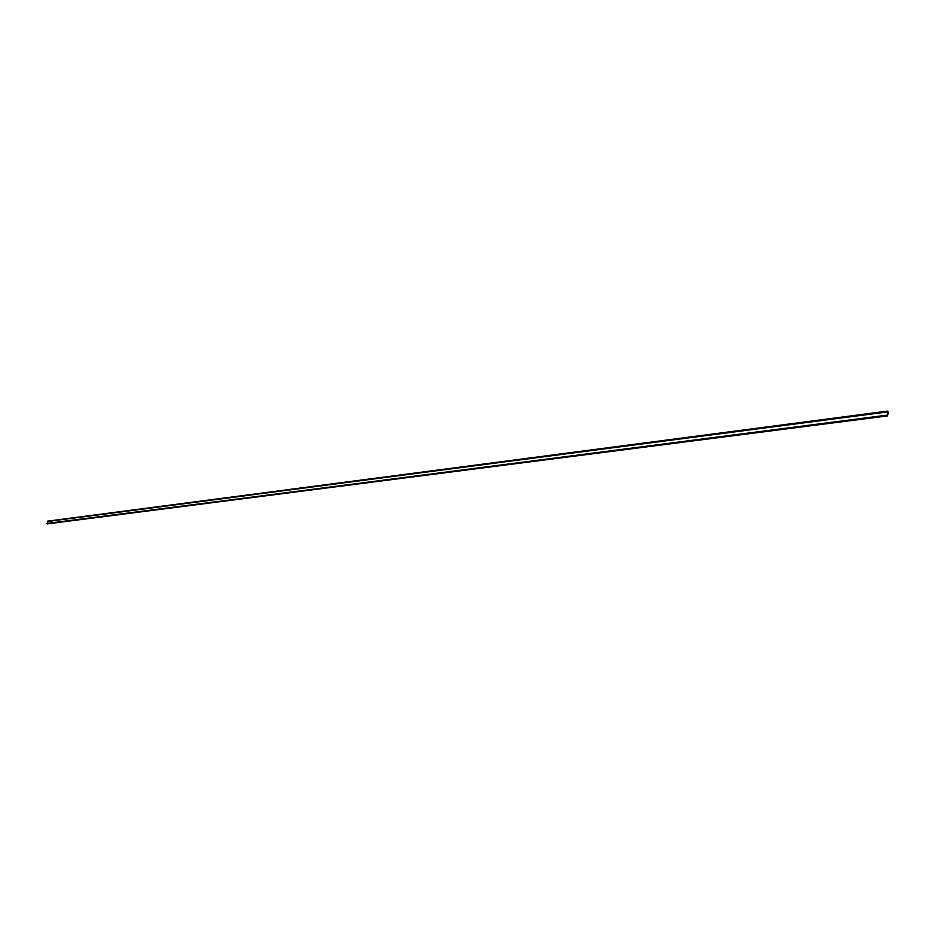 <?xml version="1.0" encoding="UTF-8"?>
<svg xmlns="http://www.w3.org/2000/svg" width="935" height="935" viewBox="0 0 935 935"><rect width="100%" height="100%" fill="white"/><g stroke="black" fill="none" stroke-linecap="round" stroke-linejoin="round"><path stroke-width="1.4" d="M887.549 415.9L46.75 523.612L886.836 415.163L887.408 415.865L46.773 523.658L886.812 415.198L46.773 523.658L887.525 415.9L888.25 411.996L887.397 411.131L47.393 521.192L47.416 523.378L47.93 521.45L887.946 411.879L887.432 415.514L46.82 523.46L887.444 415.514L887.946 411.879L47.416 521.227L887.385 411.131L47.404 521.181L887.946 411.879L887.373 411.131L888.238 412.206L887.549 415.9L47.451 523.857"/></g></svg>
